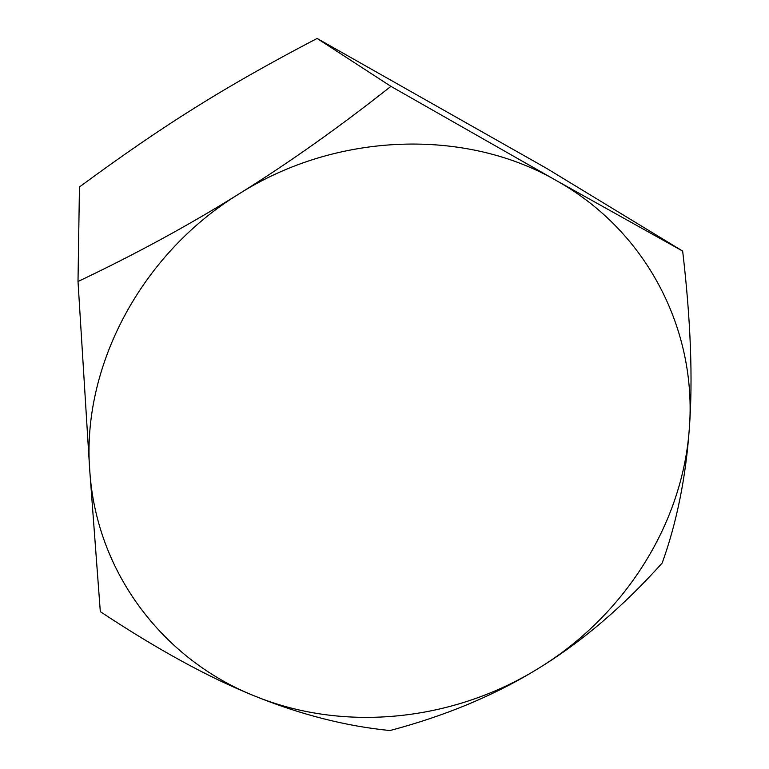 <?xml version="1.0" encoding="UTF-8"?>
<svg xmlns="http://www.w3.org/2000/svg" width="769" height="769" viewBox="0 0 769 769"><rect width="100%" height="100%" fill="white"/><g stroke="black" fill="none" stroke-linecap="round" stroke-linejoin="round"><path stroke-width="1.15" d="M682.661 251.078L556.564 180.696L390.912 86.349C339.619 126.943 289 162.778 239.063 193.875C139.958 254.597 81.533 368.024 89.762 470.628L78.005 281.502C135.469 254.241 189.155 225.029 239.063 193.875C337.149 131.586 466.331 128.308 556.564 180.696C648.123 231.902 696.935 331.401 689.36 428.045C685.881 477.347 676.826 522.343 662.186 563.033C622.823 606.895 581.537 642.038 538.329 668.463C623.265 616.661 682.785 525.121 689.36 428.045C692.975 379.05 690.735 320.058 682.661 251.078L546.451 168.276L317.107 38.45C270.592 62.722 230.018 85.744 195.403 107.497C160.683 129.086 122.031 155.569 79.447 186.963L78.005 281.502M538.329 668.463C453.748 720.87 345.041 732.905 254.827 696.08C164.556 660.292 96.385 573.924 89.762 470.628L100.316 611.653C157.616 649.603 209.12 677.749 254.827 696.08C300.717 714.67 345.752 726.157 389.931 730.55C445.76 715.785 495.226 695.089 538.329 668.463M390.912 86.349L317.107 38.45"/></g></svg>
